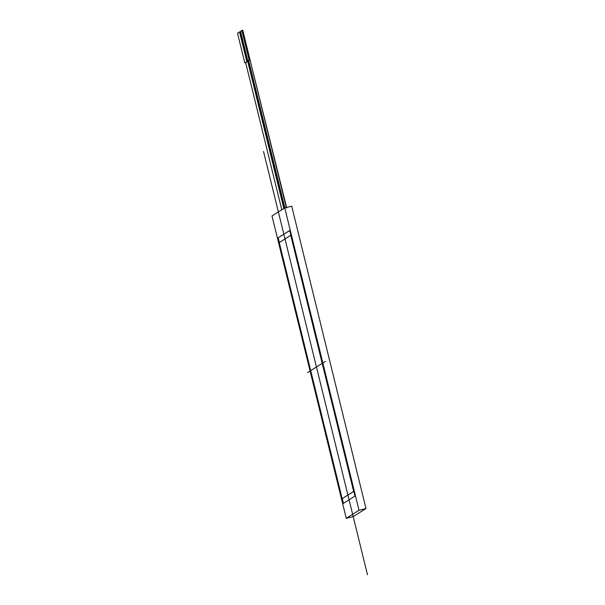 <?xml version="1.0" encoding="UTF-8"?>
<svg xmlns="http://www.w3.org/2000/svg" width="605" height="605" viewBox="0 0 605 605"><rect width="100%" height="100%" fill="white"/><g stroke="black" fill="none" stroke-linecap="round" stroke-linejoin="round"><path stroke-width="0.91" d="M244.775 62.875L247.71 61.37L240.427 31.725L283.843 208.491L247.71 61.37L244.775 62.875L237.515 33.222L239.52 31.959L239.686 32.541L240.54 32.33L240.419 31.861M244.276 46.494L240.54 32.33M286.316 207.53L250.054 59.895L247.823 60.954L240.563 31.301L241.864 30.477L242.03 31.059L242.885 30.847L242.749 30.265L246.386 45.08L242.885 30.847M242.718 30.273L241.864 30.477L242.718 30.273M286.611 207.462L246.379 45.08M286.452 208.097L242.771 30.25L250.054 59.895L249.162 60.107L242.03 31.059M246.817 61.589L239.686 32.541M247.914 60.931L284.116 208.317M247.823 60.954L249.162 60.107M245.66 62.655L281.801 209.776L245.66 62.655L247.71 61.37M248.715 60.734L284.857 207.886L248.715 60.734L250.054 59.895M290.748 235.322L353.653 491.426L342.165 498.664L279.26 242.56L290.748 235.322L279.26 242.56L342.165 498.664L353.653 491.426L290.922 235.277M342.165 498.664L353.842 491.419M277.937 237.916L289.742 230.475L354.984 496.062L343.171 503.504L277.937 237.916L289.742 230.475L354.984 496.062L343.171 503.504L277.937 237.916L289.772 230.573M343.443 503.337L342.286 498.633M279.374 242.492L278.232 237.848M271.993 215.955L346.257 518.303L359.022 510.257L284.758 207.916L271.993 215.955L284.758 207.916L291.723 206.207L365.987 508.548L353.214 516.594L346.257 518.303L271.993 215.955M284.758 207.916L359.022 510.257L365.987 508.548M367.485 574.75L263.523 151.469M325.399 361.359L307.522 372.62M359.022 510.257L346.257 518.303M240.374 31.747L239.52 31.959L240.374 31.747"/></g></svg>
